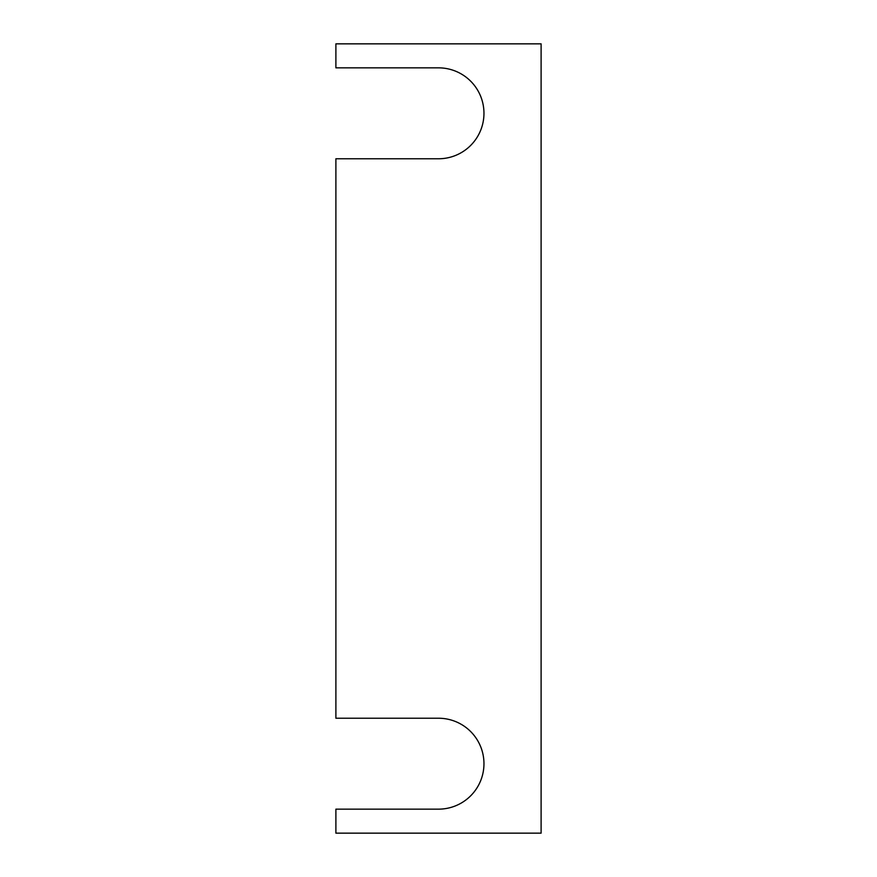 <?xml version="1.0" encoding="UTF-8"?>
<svg xmlns="http://www.w3.org/2000/svg" width="877" height="877" viewBox="0 0 877 877"><rect width="100%" height="100%" fill="white"/><g stroke="black" fill="none" stroke-linecap="round" stroke-linejoin="round"><path stroke-width="1.32" d="M438.5 718.23A45.461 45.461 0 0 1 483.961 763.692A45.461 45.461 0 0 1 438.5 809.153L335.891 809.153L335.891 833.15L541.109 833.15L541.109 43.85L335.891 43.85L335.891 67.847L438.5 67.847A45.461 45.461 0 0 1 483.961 113.308A45.461 45.461 0 0 1 438.5 158.77L335.891 158.77L335.891 718.23L438.5 718.23"/></g></svg>
